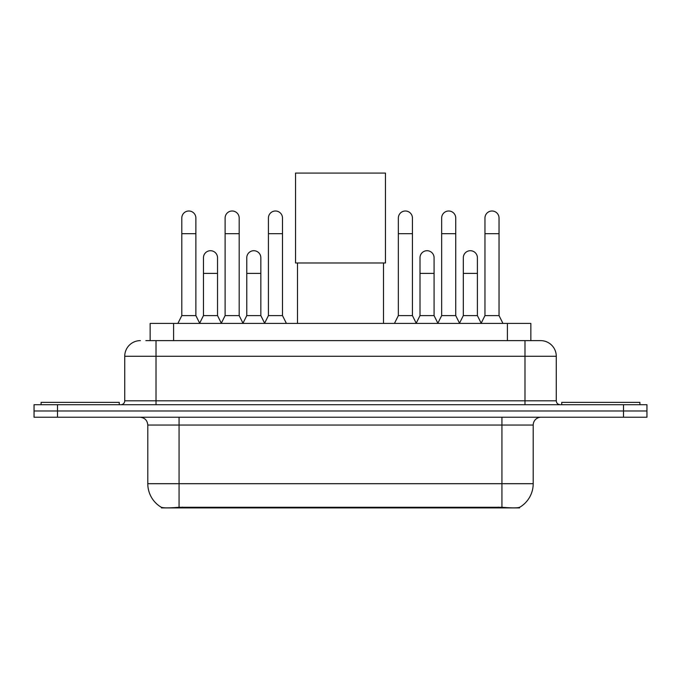 <?xml version="1.0" encoding="UTF-8"?>
<svg xmlns="http://www.w3.org/2000/svg" width="681" height="681" viewBox="0 0 681 681"><rect width="100%" height="100%" fill="white"/><g stroke="black" fill="none" stroke-linecap="round" stroke-linejoin="round"><path stroke-width="1.02" d="M150.152 340.619L150.152 323.415L530.848 323.415L530.848 340.619M519.526 507.362L519.526 507.915L161.474 507.915L161.474 507.362M147.794 483.68L179.069 483.68L179.069 425.046L147.794 425.046L147.794 483.68A27.359 27.359 0 0 0 161.32 507.285C163.346 508.069 169.263 508.069 179.069 507.285L501.931 507.285C511.729 508.069 517.645 508.069 519.68 507.285A27.359 27.359 0 0 0 533.206 483.68L533.206 425.046A7.814 7.814 0 0 1 541.02 417.232M57.502 404.718L646.95 404.718L646.95 410.975L34.05 410.975L34.05 417.232L57.502 417.232L57.502 410.975L34.05 410.975L34.05 404.718L57.502 404.718L57.502 410.975L646.95 410.975L646.95 417.232L57.502 417.232M146.202 340.619L535.155 340.619M145.845 340.619L156.009 340.619L156.009 356.257L124.734 356.257L124.734 400.811A3.907 3.907 0 0 1 120.826 404.718M140.371 340.619A15.637 15.637 0 0 0 124.734 356.257M540.629 340.619A15.637 15.637 0 0 1 556.266 356.257L524.991 356.257L524.991 340.619L540.391 340.619M556.266 356.257L556.266 400.811C556.496 403.186 557.799 404.488 560.174 404.718M646.95 404.718L646.95 410.975M119.26 404.718L119.26 402.377L41.09 402.377L41.09 404.718M639.91 404.718L639.91 402.377L561.74 402.377L561.74 404.718M297.503 262.985L297.503 323.415M383.497 262.985L383.497 323.415M295.545 173.085L385.455 173.085L385.455 262.985L295.545 262.985L295.545 173.085M177.894 323.415L181.801 315.601L195.873 315.601L199.78 323.415M195.873 315.601L195.873 218.039A7.04 7.04 0 0 0 188.841 210.999A7.04 7.04 0 0 1 189.284 211.016M181.801 315.601L181.801 233.677L195.873 233.677M181.801 233.677L181.801 218.039A7.04 7.04 0 0 1 188.841 210.999M221.206 323.415L225.113 315.601L239.184 315.601L243.091 323.415M239.184 315.601L239.184 218.039A7.04 7.04 0 0 0 232.144 210.999A7.04 7.04 0 0 1 232.587 211.016M225.113 315.601L225.113 233.677L239.184 233.677M225.113 233.677L225.113 218.039A7.04 7.04 0 0 1 232.144 210.999M264.509 323.415L268.425 315.601L282.496 315.601L286.403 323.415M282.496 315.601L282.496 218.039A7.04 7.04 0 0 0 275.456 210.999A7.04 7.04 0 0 1 275.899 211.016M268.425 315.601L268.425 233.677L282.496 233.677M268.425 233.677L268.425 218.039A7.04 7.04 0 0 1 275.456 210.999M394.444 323.415L398.351 315.601L412.422 315.601L416.329 323.415M412.422 315.601L412.422 218.039A7.04 7.04 0 0 0 405.382 210.999A7.04 7.04 0 0 1 405.825 211.016M398.351 315.601L398.351 233.677L412.422 233.677M398.351 233.677L398.351 218.039A7.04 7.04 0 0 1 405.382 210.999M437.747 323.415L441.663 315.601L455.734 315.601L459.641 323.415M455.734 315.601L455.734 218.039A7.04 7.04 0 0 0 448.694 210.999A7.04 7.04 0 0 1 449.137 211.016M441.663 315.601L441.663 233.677L455.734 233.677M441.663 233.677L441.663 218.039A7.04 7.04 0 0 1 448.694 210.999M481.058 323.415L484.966 315.601L499.037 315.601L502.953 323.415M499.037 315.601L499.037 218.039A7.04 7.04 0 0 0 492.005 210.999A7.04 7.04 0 0 1 492.448 211.016M484.966 315.601L484.966 233.677L499.037 233.677M484.966 233.677L484.966 218.039A7.04 7.04 0 0 1 492.005 210.999M199.669 323.186L203.457 315.601L217.528 315.601L221.316 323.186M217.528 315.601L217.528 257.75A7.04 7.04 0 0 0 210.931 250.727A7.04 7.04 0 0 1 217.528 257.75M203.457 315.601L203.457 273.387L217.528 273.387M203.457 273.387L203.457 257.75A7.04 7.04 0 0 1 210.931 250.727M242.972 323.186L246.769 315.601L260.84 315.601L264.628 323.186M260.84 315.601L260.84 257.75A7.04 7.04 0 0 0 254.243 250.727A7.04 7.04 0 0 1 260.84 257.75M246.769 315.601L246.769 273.387L260.84 273.387M246.769 273.387L246.769 257.75A7.04 7.04 0 0 1 254.243 250.727M416.21 323.186L420.007 315.601L434.078 315.601L437.866 323.186M434.078 315.601L434.078 257.75A7.04 7.04 0 0 0 427.481 250.727A7.04 7.04 0 0 1 434.078 257.75M420.007 315.601L420.007 273.387L434.078 273.387M420.007 273.387L420.007 257.75A7.04 7.04 0 0 1 427.481 250.727M459.522 323.186L463.318 315.601L477.39 315.601L481.178 323.186M477.39 315.601L477.39 257.75A7.04 7.04 0 0 0 470.792 250.727A7.04 7.04 0 0 1 477.39 257.75M463.318 315.601L463.318 273.387L477.39 273.387M463.318 273.387L463.318 257.75A7.04 7.04 0 0 1 470.792 250.727M498.415 507.915L498.415 507.149M182.585 507.915L182.585 507.149M173.604 340.619L173.604 323.415M507.396 340.619L507.396 323.415M501.931 417.232L501.931 425.046L179.069 425.046L179.069 417.232M533.206 425.046L501.931 425.046L501.931 483.68L533.206 483.68M501.931 507.285L501.931 483.68L179.069 483.68L179.069 507.285M623.498 417.232L623.498 404.718M156.009 404.718L156.009 400.811L556.266 400.811M124.734 400.811L156.009 400.811L156.009 356.257L524.991 356.257L524.991 404.718M147.794 425.046C147.334 420.296 144.73 417.691 139.98 417.232"/></g></svg>

